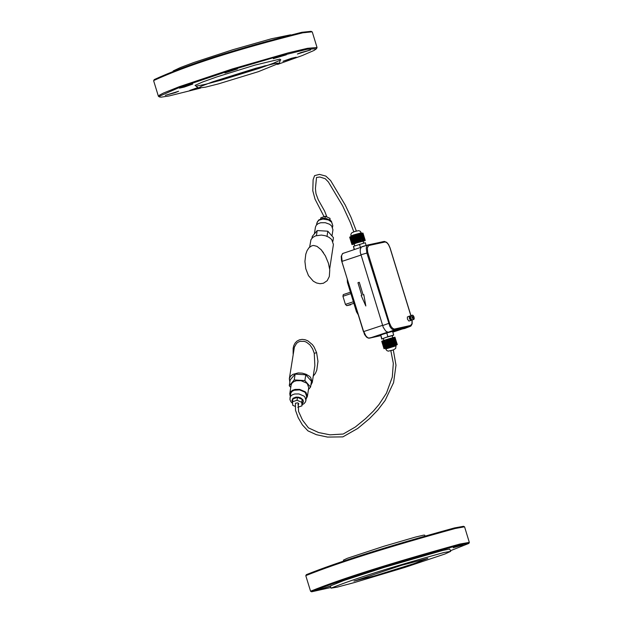 <?xml version="1.0" encoding="UTF-8"?>
<svg xmlns="http://www.w3.org/2000/svg" width="623" height="623" viewBox="0 0 623 623"><rect width="100%" height="100%" fill="white"/><g stroke="black" fill="none" stroke-linecap="round" stroke-linejoin="round"><path stroke-width="0.93" d="M401.508 565.302L353.942 581.119L375.202 575.699L414.186 563.558L427.799 558.403L401.508 565.302M450.491 550.709L468.831 543.427L469.345 542.462L464.587 526.871L463.551 526.295L454.338 527.961C387.202 546.441 337.861 562.008 306.329 574.663L305.8 575.722L310.566 591.227L311.593 591.795L330.852 587.512M443.623 552.601C391.392 567.055 353.872 578.907 331.047 588.159L337.253 587.123L354.074 582.645L404.771 567.436L445.024 553.972L450.694 551.355L443.623 552.601M464.517 526.809L455.218 528.491C387.451 547.15 337.65 562.857 305.815 575.629M336.685 582.785L345.251 579.943L336.685 582.785M425.93 554.766L438.974 550.818L425.93 554.766M453.209 547.757L462.99 544.946L453.209 547.757M377.593 569.29L390.13 565.334L377.593 569.29M330.408 586.079L317.434 590.137L330.447 586.196M450.694 551.355L449.728 549.05L442.937 550.382L384.142 567.397L343.756 580.543L330.369 585.947L331.047 588.159M469.353 542.376L459.992 544.019C390.676 563.184 340.867 578.923 310.566 591.227M468.831 543.427L459.572 544.969C389.367 564.422 340.041 580.029 311.593 591.795M265.289 65.703L211.446 82.267M277.585 64.426L302.311 55.525L314.07 50.432L316.5 48.719L307.022 49.279L275.062 57.23L230.853 70.267L178.061 88.045L159.955 95.989L159.558 96.993L161.155 97.157L169.028 95.965L200.559 88.116M198.355 88.162L189.797 90.421L198.044 87.516M184.26 87.064L179.455 88.17L192.764 84.082L184.26 87.064M273.302 58.694L286.339 54.793L273.302 58.694M300.831 52.612L310.651 49.933L297.366 54.022L300.831 52.612M291.486 58.282L296.236 57.184L282.982 61.264L291.486 58.282M224.942 72.984L237.441 68.951L224.942 72.984M175.149 92.663L165.313 95.35L178.591 91.27L175.149 92.663M290.559 34.826L271.464 38.751L232.893 49.7L193.924 62.464L180.374 67.564L173.194 70.929M316.5 48.719L317.045 47.496L312.287 32.022L311.134 31.321L301.797 32.303C235.385 49.038 186.191 64.808 154.208 79.596L153.655 80.826L158.413 96.3L159.558 96.993M317.045 47.496L307.443 48.321L288.426 52.807L232.363 68.943L179.268 86.706L163.545 93.014L159.574 95.07L158.413 96.3M312.092 31.828L302.677 32.824C235.634 49.715 185.973 65.633 153.694 80.562M392.179 335.867L393.705 335.065L392.568 331.374L386.758 332.994L380.746 334.987L381.681 339.044L383.309 338.593M386.758 332.994L387.895 336.693L381.681 339.044M393.705 335.065L387.895 336.693M380.746 334.987L381.883 338.686M354.152 249.582L353.467 246.342L354.432 249.488M366.137 245.478L365.288 242.729L353.467 246.342M360.444 247.487L359.479 244.341M392.747 337.705L392.132 335.688L385.59 337.526L383.254 338.421L383.877 340.446M363.661 243.18L363.038 241.148L356.488 242.97L354.168 243.881L354.783 245.906M363.762 294.64L363.116 294.85L359.284 282.274L357.945 282.717L361.807 295.286L361.161 295.504L365.826 305.994L363.801 294.632L365.826 305.994M363.116 294.85L359.245 282.281M320.666 218.852L320.829 217.785L325.307 216.282L329.995 218.33L330.097 220.098M329.995 218.33L329.762 219.872M325.307 216.282L325.004 218.291M354.191 244.091L351.948 244.566L349.674 237.168L351.948 244.566L352.688 244.341L351.948 244.551L349.682 237.184M349.744 237.106L351.94 236.257M354.207 243.624L354.837 243.406L352.571 236.016L351.933 236.234L354.487 243.57L353.989 243.694L351.715 236.312M355.087 243.32L355.795 243.079L353.521 235.696L352.813 235.93L355.235 243.281M356.068 242.993L356.831 242.744L354.557 235.362L353.794 235.611L356.364 242.939L355.795 243.079M357.111 242.659L357.906 242.409L355.632 235.019L354.845 235.268L357.298 242.635L354.736 235.338M358.202 242.316L359.004 242.067L356.738 234.684L355.928 234.926L358.264 242.331L355.694 235.035M356.745 234.715L357.82 234.357L360.094 241.74L359.3 241.981L357.026 234.591M357.836 234.388L358.871 234.046L361.145 241.436L360.382 241.654L358.108 234.271M358.879 234.084L362.975 233.08L365.249 240.47L362.913 233.064M352.011 244.489L352.789 244.247L352.065 244.465L349.791 237.075M352.065 244.465L349.986 236.981M352.26 244.364L352.953 244.146M352.961 244.161L352.361 244.317L350.087 236.935M352.361 244.317L350.406 236.802M352.68 244.185L353.327 243.99M353.327 244.006L352.82 244.13L350.547 236.74M352.82 244.13L353.264 243.959L350.99 236.576M353.264 243.959L354.028 243.741L353.443 243.897L351.17 236.506M353.989 243.694L353.443 243.897M354.837 243.406L355.242 243.313M359.004 242.067L356.963 234.645M360.094 241.74L357.929 234.357M361.114 241.483L359.136 233.975M361.41 241.358L362.119 241.163L359.845 233.773M361.963 241.249L362.368 241.093L360.094 233.703M362.368 241.093L362.999 240.922L360.725 233.532M362.718 241.046L363.217 240.867L360.943 233.477M363.217 240.867L363.762 240.727L361.488 233.337M363.762 240.727L363.178 240.93L363.941 240.68L361.667 233.298M363.941 240.68L364.385 240.579L362.111 233.197M364.385 240.579L363.731 240.797L364.525 240.548L362.251 233.166M364.525 240.548L362.57 233.103M364.844 240.486L364.237 240.68M364.245 240.696L364.938 240.47L362.672 233.088M364.938 240.47L362.866 233.064M365.249 240.47L363.1 241.366M314.397 233.89L315.448 227.084L316.289 225.168L318.119 223.657L320.705 222.738L325.276 222.699L329.551 224.233L331.638 225.939L332.947 229.762L331.997 235.977M312.014 238.118L312.279 236.382L317.216 230.557L327.815 231.195L333.469 237.667L332.908 241.327M317.216 230.557L316.445 235.587M327.815 231.195L327.028 236.319M329.668 268.965L333.414 244.504L331.709 239.52L328.983 237.293L325.385 235.743L321.375 235.066L315.651 235.837L312.73 237.449L310.955 239.715L309.639 247.09M320.759 249.293L323.501 252.743M323.399 283.247L327.184 280.708L329.318 276.526L329.769 269.86L328.391 263.14L325.401 255.928L321.164 249.73L316.975 246.342L313.61 245.478L311.866 245.766L309.008 247.689L307.038 250.695L305.784 254.2L304.92 261.458L305.792 268.747L308.463 275.615L313.299 281.191L316.515 282.967L320.012 283.706L323.399 283.247M425.05 535.905L424.676 535.118L423.57 535.149L415.557 537.042L383.636 546.34L347.276 558.317L343.444 560.108L343.577 560.973M258.818 68.468L273.318 63.281L280.833 59.933L279.867 59.107L254.823 65.142L217.022 76.847L202.514 82.041L195.054 85.374L196.089 86.176L205.411 84.307L221.157 80.133L258.818 68.468M343.289 294.601L350.453 292.218L343.289 294.601L342.93 296.268L345.422 304.39L346.738 305.659L350.656 304.787M293.137 354.129L293.145 348.202L293.854 345.446L295.138 343.008L297.015 341.093L299.398 339.854L302.132 339.379L305.013 339.714L307.778 340.797L312.427 344.644L314.179 347.128L316.609 352.649L317.964 361.41L316.772 370.163L315.378 373.418L313.244 376.136M289.843 382.008L289.329 378.839L294.399 347.081L296.54 343.405L298.16 342.128L300.068 341.342L304.328 341.365L306.415 342.159L310.02 344.978L312.621 348.872L314.257 353.319L314.864 365.6L312.294 382.351L310.854 385.232M289.329 378.839L290.443 376.347L292.841 374.384L298.16 372.936L302.217 373.146L306.103 374.275L309.335 376.191L310.573 377.374L312.294 382.351M295.123 374.135L290.162 379.952L289.267 385.746L294.227 379.937L295.123 374.135L305.776 374.789L311.461 381.245L310.573 387.047L308.455 389.531M290.754 387.428L289.267 385.746M294.227 379.937L304.881 380.591L305.776 374.789M304.881 380.591L310.573 387.047M290.186 396.205L289.781 393.752L291.12 385.045L291.969 383.137L293.807 381.634L296.4 380.723L301.002 380.684L306.454 383.02L307.404 383.924L308.728 387.74L307.396 396.446L306.267 398.673M289.781 393.752L290.63 391.844L292.467 390.333L295.061 389.422L299.663 389.383L305.122 391.727L306.072 392.63L307.396 396.446M292.631 403.47L290.855 401.703L289.936 399.522L290.809 392.965L292.055 391.376L294.111 390.255L299.57 389.881L304.554 392.015L305.418 392.84L306.625 396.329L305.558 401.796L304.079 403.634L302.139 404.732M297.031 400.27L301.758 402.318L301.968 405.861L302.202 399.421L297.483 397.365L292.974 398.852L292.522 401.757L297.031 400.27L297.483 397.365M301.758 402.318L302.202 399.421M301.968 405.861L297.763 407.247M295.076 406.313L292.74 405.3L292.522 401.757M390.855 350.663L393.308 349.9L395.987 365.21L393.596 382.592L385.084 400.511L377.818 410.043L369.532 418.594L357.773 428.422L342.876 436.887L327.496 437.073L316.406 434.698L307.949 430.875L302.373 424.87L298.199 417.69L295.497 410.269L295.434 403.221L297.685 402.871L298.549 403.377L298.775 404.047L297.849 404.802M396.049 345.804L395.823 345.064L385.473 348.249L385.699 348.989L396.049 345.804L395.644 348.467L393.323 349.955M385.52 348.421L384.313 348.514L388.145 347.19M395.862 345.189L396.423 345.033L395.87 345.228M394.92 337.222L397.303 344.612L395.854 345.181M397.303 344.612L388.121 347.167L385.847 339.776L386.906 339.473M394.966 337.207L397.233 344.597M394.632 337.261L397.186 344.597M394.717 337.238L396.991 344.62M396.438 344.737L394.304 337.316L396.898 344.636M394.304 337.316L396.578 344.706M394.164 337.347L393.728 337.456L396.002 344.846M395.815 344.885L393.728 337.456M393.541 337.502L393.004 337.643L395.278 345.025M395.06 345.087L393.004 337.643M392.786 337.697L392.147 337.868L394.421 345.259M390.933 338.25L391.906 337.939L394.18 345.329M391.197 338.141L393.471 345.531M389.889 338.554L390.925 338.219L393.199 345.609M390.162 338.437L392.435 345.827M389.982 338.53L392.256 345.913M388.799 338.881L389.881 338.523L392.155 345.913M389.087 338.764L391.361 346.154M389.025 338.811L391.299 346.201M390.263 346.489L387.989 339.099L388.791 338.85L391.065 346.24M389.967 346.583L387.997 339.13M387.747 339.208L390.021 346.59M387.693 339.192L386.899 339.442L389.173 346.832M386.79 339.504L389.064 346.894M386.61 339.527L388.884 346.918M387.856 347.252L385.863 339.808M385.582 339.862L384.874 340.096L387.148 347.486M386.899 347.572L384.874 340.119M384.625 340.181L383.986 340.399L386.26 347.79M386.042 347.868L383.994 340.415M383.768 340.477L383.223 340.672L385.497 348.055M385.318 348.125L383.231 340.688M383.044 340.734L382.6 340.898L384.874 348.288M384.734 348.343L382.608 340.913M382.46 340.952L384.407 348.475M384.313 348.514L382.14 341.1M382.039 341.131L384.111 348.615M384.064 348.639L381.844 341.233M381.79 341.248L383.994 348.693M383.994 348.709L381.728 341.318M413.695 319.544L414.217 318.836L414.03 316.99L413.08 315.394L412.286 315.121L411.811 315.799L411.982 317.613L413.695 319.544M413.244 318.065L412.769 316.593L413.244 318.065M412.286 315.121L410.619 315.916L410.674 318.041L411.881 319.864L413.742 319.529M410.464 316.539L409.918 316.718L410.861 319.669L411.437 319.474M410.502 316.282L409.311 316.344L409.373 318.478L410.573 320.292L411.616 319.669M409.677 315.986L407.356 316.99L407.419 319.124L408.89 321.047L411.141 320.393M410.837 315.635L390.006 247.954L388.456 244.559L386.758 242.62L385.146 241.965L368.676 245.54L367.352 247.876L367.679 252.081L389.515 323.088L391.065 326.483L392.77 328.422L394.382 329.069L410.502 325.486L411.974 323.758L412.037 319.942M384.812 241.997L383.994 241.459L367.663 245.088L366.589 246.537L366.246 248.367L366.9 253.055L389.881 326.507L391.641 328.858L393.915 330.019L410.37 326.351M404.841 328.422L387.981 332.23L385.707 331.07L383.2 327.215L360.281 252.377L360.234 249.449L361.27 247.082L368.177 244.894L368.987 245.439M361.963 246.685L367.92 244.964M356.247 231.211L354.137 231.67M350.928 235.985L350.897 234.264L351.808 232.768L355.141 231.343L358.848 230.658L360.289 231.328L361.27 232.8L353.638 234.926L350.928 235.985L351.099 236.545M331.607 222.146L332.799 225.635L331.405 221.274L330.354 220.285L326.016 218.424L322.706 218.338L318.641 220.036L316.827 223.19L317.598 221.445L319.264 220.067L322.971 219.047L328.5 219.974L331.607 222.146M258.311 71.692L279.447 63.11L275.132 63.414L255.858 68.25L213.011 81.706L201.992 85.919L198.285 88.077L205.465 87.173L218.471 83.879L258.311 71.692M353.864 303.3L346.738 305.659M353.389 301.75L345.422 304.39M350.889 293.628L342.93 296.268M347.494 282.297L347.455 279.984M357.851 313.751L356.59 311.858M348.093 282.055L357.189 311.617M341.856 261.473L363.458 331.693M360.912 255.087L342.152 261.333L341.56 256.03L342.268 253.974L343.398 253.179M369.361 338.188L380.637 335.657M387.584 332.184L369.548 338.157L367.796 337.767L365.942 335.992L363.762 331.553L382.53 325.338M401.679 329.201L392.809 332.137L401.601 329.217M316.609 352.649L314.257 353.319M289.921 397.933L290.692 396.189L292.374 394.811L294.741 393.977L298.947 393.946L303.931 396.08L304.795 396.906L306.002 400.394M292.553 402.193L291.922 400.542L292.981 398.284L295.987 397.108L298.472 397.194L300.816 397.972L303.027 399.919L303.417 401.882L302.319 403.595M393.323 349.947L388.246 351.154L386.805 350.562L385.699 348.989M382.608 325.588L389.515 323.088M367.874 252.774L360.826 254.807M394.717 329.037L394.32 329.98L388.394 332.191M404.405 328.586L410.105 326.429L410.502 325.486M410.915 315.588L390.091 247.946L388.542 244.496L386.751 242.363L384.422 241.413L368.216 244.886M356.333 230.993L351.006 217.248L345.235 205.053L330.618 180.569L325.837 176.099L319.443 174.378L314.592 175.647L313.12 179.689L312.793 190.778L315.02 199.111L324.085 216.695M353.794 231.779L350.305 222.481L342.642 205.808L328.368 181.947L325.206 178.7L319.848 177.002L316.515 177.469L315.425 188.59L315.962 193.574L318.189 199.648L324.599 211.057L326.911 216.983M361.27 232.8L361.441 233.352M332.55 227.302L332.799 225.635M316.57 224.848L316.827 223.19M279.447 63.11L280.186 60.205M269.891 64.566L258.74 68.491L207.007 83.903M198.285 88.077L196.05 86.091M358.085 314.522L356.496 311.866L347.408 282.312L347.252 279.322M380.637 335.665L368.395 338.164L366.542 337.129L364.541 334.496L341.513 260.578L341.209 256.318L342.666 253.506L361.075 247.276M390.831 350.663L393.315 363.334L392.303 377.063L386.439 393.183L379.002 404.506L373.372 411.102L365.553 418.664L355.305 427.02L343.18 434.036L330.003 434.831L318.618 432.549L308.44 427.861L302.466 420.027L298.549 411.437L298.215 403.104M412.138 319.973L412.169 323.804L411.009 325.961L404.623 328.523"/></g></svg>
